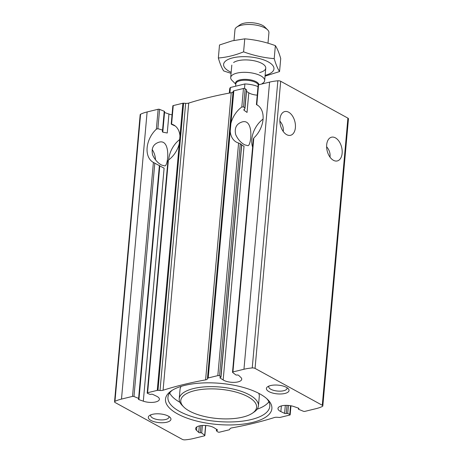 <?xml version="1.0" encoding="UTF-8"?>
<svg xmlns="http://www.w3.org/2000/svg" width="463" height="463" viewBox="0 0 463 463"><rect width="100%" height="100%" fill="white"/><g stroke="black" fill="none" stroke-linecap="round" stroke-linejoin="round"><path stroke-width="0.69" d="M333.406 160.296A12.217 7.454 76.3 0 0 337.301 160.939A12.217 7.454 76.3 0 0 341.648 147.303A12.217 7.454 76.3 0 0 331.52 137.204A12.217 7.454 76.3 0 0 326.675 147.79A12.217 7.454 76.3 0 0 333.406 160.296M326.618 146.73C329.332 149.908 330.46 153.375 329.992 157.125M244.788 144.855L247.925 145.683C251.415 145.695 254.042 118.36 242.143 121.943C236.396 123.8 234.255 128.048 235.719 134.687C237.941 139.473 240.968 142.859 244.788 144.855M286.655 134.658A12.217 7.454 76.3 0 0 290.55 135.3A12.217 7.454 76.3 0 0 294.896 121.671A12.217 7.454 76.3 0 0 284.768 111.566A12.217 7.454 76.3 0 0 279.924 122.151A12.217 7.454 76.3 0 0 286.655 134.658M279.866 121.092C282.586 124.269 283.709 127.736 283.24 131.486M223.166 379.955L220.099 378.005A1.134 0.44 5.1 0 1 219.896 377.721A1.134 0.44 5.1 0 1 220.475 377.397A1.024 0.394 5.1 0 0 220.996 377.108A1.024 0.394 5.1 0 0 220.863 376.888L219.537 375.869A1.134 0.44 5.1 0 0 217.83 375.62L208.194 377.964A1.134 0.44 5.1 0 0 207.8 378.196L207.424 378.942A4.26 1.644 5.1 0 1 205.595 379.88A269.877 104.146 5.1 0 0 163.08 390.234A4.26 1.644 5.1 0 1 160.024 390.488L157.987 390.326A1.134 0.44 5.1 0 0 157.258 390.373L147.622 392.722A1.134 0.44 5.1 0 0 147.205 393.012A1.134 0.44 5.1 0 0 147.604 393.394L149.653 394.233A1.024 0.394 5.1 0 0 151.094 394.297A1.134 0.44 5.1 0 1 152.767 394.401L156.517 396.189A10.227 3.947 5.1 0 1 159.394 399.303A10.227 3.947 5.1 0 1 153.733 402.283A10.227 3.947 5.1 0 1 143.316 401.178L138.923 399.633A1.134 0.44 5.1 0 1 138.443 399.228A1.134 0.44 5.1 0 1 138.715 398.973A1.024 0.394 5.1 0 0 138.964 398.747A1.024 0.394 5.1 0 0 138.605 398.406L133.975 396.513A1.134 0.44 5.1 0 0 132.516 396.397L121.491 399.083A34.088 13.155 5.1 0 0 114.963 401.369A2.437 0.938 5.1 0 0 114.546 401.832A2.437 0.938 5.1 0 0 115.096 402.509L182.312 439.37A2.437 0.938 5.1 0 0 185.136 439.85A34.088 13.155 5.1 0 0 193.412 438.525L204.443 435.839A1.134 0.44 5.1 0 0 204.854 435.55A1.134 0.44 5.1 0 0 204.71 435.307L201.712 433.015A1.024 0.394 5.1 0 0 200.323 432.76A1.134 0.44 5.1 0 1 198.731 432.436L196.532 430.358A10.227 3.947 5.1 0 1 195.641 428.535A10.227 3.947 5.1 0 1 202.956 425.428A10.227 3.947 5.1 0 1 214.207 427.824L217.274 429.78A1.134 0.44 5.1 0 1 217.477 430.058A1.134 0.44 5.1 0 1 216.898 430.382A1.024 0.394 5.1 0 0 216.377 430.677A1.024 0.394 5.1 0 0 216.51 430.897L217.836 431.91A1.134 0.44 5.1 0 0 219.543 432.164L229.179 429.814A1.134 0.44 5.1 0 0 229.573 429.589L229.949 428.836A4.26 1.644 5.1 0 1 231.778 427.905A269.877 104.146 5.1 0 0 274.293 417.551A4.26 1.644 5.1 0 1 277.354 417.29L279.386 417.452A1.134 0.44 5.1 0 0 280.115 417.406L289.751 415.062A1.134 0.44 5.1 0 0 290.168 414.767A1.134 0.44 5.1 0 0 289.769 414.391L287.72 413.552A1.024 0.394 5.1 0 0 286.279 413.482A1.134 0.44 5.1 0 1 284.606 413.378L280.856 411.595A10.227 3.947 5.1 0 1 277.979 408.482A10.227 3.947 5.1 0 1 283.64 405.495A10.227 3.947 5.1 0 1 294.057 406.607L298.45 408.146A1.134 0.44 5.1 0 1 298.93 408.557A1.134 0.44 5.1 0 1 298.658 408.806A1.024 0.394 5.1 0 0 298.409 409.032A1.024 0.394 5.1 0 0 298.768 409.373L303.398 411.266A1.134 0.44 5.1 0 0 304.857 411.381L315.882 408.696A34.088 13.155 5.1 0 0 322.41 406.416A2.437 0.938 5.1 0 0 322.827 405.947A2.437 0.938 5.1 0 0 322.277 405.275L255.061 368.415A2.437 0.938 5.1 0 0 252.237 367.935A34.088 13.155 5.1 0 0 243.96 369.254L232.93 371.939A1.134 0.44 5.1 0 0 232.519 372.235A1.134 0.44 5.1 0 0 232.663 372.478L235.661 374.77A1.024 0.394 5.1 0 0 237.05 375.024A1.134 0.44 5.1 0 1 238.642 375.348L240.847 377.42A10.227 3.947 5.1 0 1 241.732 379.243A10.227 3.947 5.1 0 1 234.417 382.357A10.227 3.947 5.1 0 1 223.166 379.955L244.018 146.296L241.709 145.012M257.243 95.164A10.227 3.947 5.1 0 1 248.793 92.814L246.495 91.356M219.537 375.869L240.256 143.686L238.59 143.026A21.304 14.747 118.7 0 1 236.396 142.135A21.304 14.747 118.7 0 1 230.215 131.208L230.898 123.534A21.304 14.747 118.7 0 1 241.802 107.022L243.544 106.872L245.164 88.734L246.49 89.747A1.024 0.394 5.1 0 1 246.623 89.967L244.979 108.354L243.995 110.24L243.816 109.824M207.424 378.942L233.051 91.807L233.427 91.055A1.134 0.44 5.1 0 1 233.821 90.829L243.457 88.479A1.134 0.44 5.1 0 1 245.164 88.734M240.256 143.686L241.252 144.583M256.566 104.655L258.094 105.547M256.409 104.551L258.146 85.094A1.134 0.44 5.1 0 1 258.557 84.804L256.78 104.713A21.304 14.747 118.7 0 1 256.884 104.771A21.304 14.747 118.7 0 1 253.811 137.98L253.493 139.108M172.033 114.847A10.227 3.947 5.1 0 1 168.943 114.037L164.55 112.497A1.134 0.44 5.1 0 1 164.51 112.48M168.943 114.037L167.253 133.003L162.791 132.163L162.351 131.614L162.554 130.091L162.629 131.041M159.532 165.719L153.398 162.438A21.304 14.747 118.7 0 1 153.294 162.38A21.304 14.747 118.7 0 1 156.367 129.171L157.877 128.691L159.602 109.378L164.232 111.27A1.024 0.394 5.1 0 1 164.591 111.612L162.901 130.543M171.206 124.107L172.832 105.877A1.134 0.44 5.1 0 1 173.249 105.581L171.594 124.125A21.304 14.747 118.7 0 1 173.781 125.016A21.304 14.747 118.7 0 1 179.962 135.943L179.279 143.617A21.304 14.747 118.7 0 1 168.376 160.129L167.965 160.73M173.249 105.581L182.885 103.232A1.134 0.44 5.1 0 1 183.614 103.191L185.646 103.353A4.26 1.644 5.1 0 0 188.707 103.093A269.877 104.146 5.1 0 1 231.222 92.739A4.26 1.644 5.1 0 0 233.051 91.807M171.611 124.391L175.043 125.919M114.546 401.832L140.173 114.697A2.437 0.938 5.1 0 1 140.59 114.228A34.088 13.155 5.1 0 1 147.118 111.948L158.143 109.262A1.134 0.44 5.1 0 1 159.602 109.378M161.685 165.094L164.822 165.928C168.312 165.939 170.94 138.599 159.041 142.187C153.294 144.039 151.152 148.287 152.616 154.931C154.839 159.712 157.866 163.103 161.685 165.094M155.487 159.862A12.217 7.454 76.3 0 0 152.113 149.468M138.923 399.633L159.781 165.922L164.11 168.167L143.316 401.178M270.542 385.563A11.361 4.387 -174.9 0 0 267.614 386.761A11.361 4.387 -174.9 0 0 277.343 393.874A11.361 4.387 -174.9 0 0 288.177 388.602A11.361 4.387 -174.9 0 0 270.542 385.563M152.449 414.327A11.361 4.387 -174.9 0 0 149.52 415.531A11.361 4.387 -174.9 0 0 159.249 422.644A11.361 4.387 -174.9 0 0 170.083 417.366A11.361 4.387 -174.9 0 0 152.449 414.327M184.882 385.355A53.407 20.609 -174.9 0 0 171.136 390.992A53.407 20.609 -174.9 0 0 216.852 424.421A53.407 20.609 -174.9 0 0 267.77 399.615A53.407 20.609 -174.9 0 0 184.882 385.355M258.557 84.804L269.588 82.113A34.088 13.155 5.1 0 1 277.864 80.793A2.437 0.938 5.1 0 1 280.688 81.274L347.904 118.134A2.437 0.938 5.1 0 1 348.454 118.812L322.827 405.947M246.49 89.747L244.858 108.047L243.544 106.872M248.793 92.814L247.039 112.428L243.995 110.24L244.082 109.303M164.232 111.27L162.554 130.091L157.877 128.691M169.655 392.937A51.133 19.735 -174.9 0 0 179.91 402.301M257.127 409.194A51.133 19.735 -174.9 0 0 268.887 401.791M172.305 390.228A51.133 19.735 -174.9 0 0 167.942 397.26A51.133 19.735 -174.9 0 0 217.118 421.457A51.133 19.735 -174.9 0 0 269.807 406.346A51.133 19.735 -174.9 0 0 266.757 398.655M181.137 386.385A39.772 15.348 -174.9 0 0 180.049 389.395L179.216 398.788A39.772 15.348 -174.9 0 0 182.277 405.507L183.701 406.936A38.064 14.689 -174.9 0 0 217.379 418.523A38.064 14.689 -174.9 0 0 252.578 413.083A38.064 14.689 -174.9 0 0 242.375 394.175A38.064 14.689 -174.9 0 0 194.593 390.679A38.064 14.689 -174.9 0 0 183.701 406.936M252.578 413.083L254.239 411.931A39.772 15.348 -174.9 0 0 258.441 405.86L259.28 396.461A39.772 15.348 -174.9 0 0 258.742 393.313M258.441 405.86A39.772 15.348 -174.9 0 0 236.373 389.846A39.772 15.348 -174.9 0 0 193.656 388.521A39.772 15.348 -174.9 0 0 179.216 398.788M150.869 414.825A9.208 3.554 -174.9 0 0 150.643 415.479A9.208 3.554 -174.9 0 0 159.504 419.837A9.208 3.554 -174.9 0 0 168.989 417.111A9.208 3.554 -174.9 0 0 168.885 416.434M268.957 386.061A9.208 3.554 -174.9 0 0 268.737 386.709A9.208 3.554 -174.9 0 0 277.592 391.067A9.208 3.554 -174.9 0 0 287.083 388.347A9.208 3.554 -174.9 0 0 286.979 387.67M168.682 159.903A21.304 14.747 118.7 0 1 180.02 139.282M252.607 147.153A21.304 14.747 118.7 0 1 263.071 119.078M258.007 86.604A17.044 6.58 -174.9 0 0 244.904 83.953L230.4 87.484A17.044 6.58 -174.9 0 0 229.665 89.133L229.312 93.092M230.4 87.484L229.908 92.982M244.904 83.953L244.499 88.479M267.99 43.198L268.928 32.717A17.044 6.58 -174.9 0 0 267.614 29.84L264.697 26.912A13.56 5.232 -174.9 0 0 243.654 23.295A13.56 5.232 -174.9 0 0 240.164 24.724L236.772 27.085A17.044 6.58 -174.9 0 0 234.972 29.69L234.012 40.426M267.614 29.84A17.044 6.58 -174.9 0 0 241.159 25.286A17.044 6.58 -174.9 0 0 236.772 27.085M261.549 84.075L262.857 83.166A17.044 6.58 -174.9 0 0 264.657 80.562A17.044 6.58 -174.9 0 0 255.2 73.698A17.044 6.58 -174.9 0 0 236.888 73.131A17.044 6.58 -174.9 0 0 230.701 77.529A17.044 6.58 -174.9 0 0 232.015 80.412L235.812 84.214M218.345 57.997L219.503 44.992L232.229 40.837L244.759 38.84C255.084 39.679 265.287 41.942 275.363 45.629C277.279 48.517 279.062 52.828 280.717 58.564L279.559 71.568C277.644 68.68 275.861 64.369 274.206 58.633C263.875 57.794 253.672 55.531 243.596 51.844C235.158 55.294 226.743 57.343 218.345 57.997C220 63.732 221.789 68.044 223.698 70.932L231.072 73.362M265.05 76.135L279.559 71.568M231.17 72.297A25.286 9.758 5.1 0 1 231.315 58.251A25.286 9.758 5.1 0 1 267.464 61.481A25.286 9.758 5.1 0 1 265.125 75.324M233.612 62.517A17.044 6.58 5.1 0 1 249.372 60.08A17.044 6.58 5.1 0 1 264.454 65.271A17.044 6.58 5.1 0 1 259.575 72.552M275.363 45.629L274.206 58.633M244.759 38.84L243.596 51.844M298.658 408.806L298.704 408.262M280.856 411.595L281.359 405.924M217.83 375.62L238.59 143.026M208.194 377.964L230.215 131.208M241.802 107.022L243.457 88.479M220.863 376.888L241.599 144.537M220.099 378.005L220.145 377.484M232.93 371.939L253.811 137.98M284.606 413.378L285.318 405.368M286.279 413.482L287.002 405.368M287.72 413.552L288.443 405.449M289.769 414.391L290.544 405.721M230.898 123.534L233.821 90.829M207.8 378.196L233.427 91.055M162.791 132.163L164.55 112.497M138.605 398.406L159.388 165.534M196.532 430.358L196.839 426.898M200.323 432.76L200.965 425.595M198.731 432.436L199.316 425.902M201.712 433.015L202.389 425.456M179.962 135.943L182.885 103.232M216.898 430.382L216.968 429.583M204.71 435.307L205.589 425.468M147.622 392.722L168.376 160.129M133.975 396.513L154.804 163.15M132.516 396.397L153.398 162.438M156.367 129.171L158.143 109.262M157.258 390.373L179.279 143.617M157.987 390.326L183.614 103.191M121.491 399.083L147.118 111.948M243.96 369.254L269.588 82.113M322.277 405.275L347.904 118.134M255.061 368.415L280.688 81.274M252.237 367.935L277.864 80.793M114.963 401.369L140.59 114.228M160.024 390.488L185.646 103.353M163.08 390.234L188.707 103.093M205.595 379.88L231.222 92.739M258.892 84.717A11.697 4.514 -174.9 0 0 252.075 80.209A11.697 4.514 -174.9 0 0 239.834 79.902A11.697 4.514 -174.9 0 0 235.829 84.017M258.36 84.868A11.361 4.387 -174.9 0 0 251.201 80.892A11.361 4.387 -174.9 0 0 239.979 80.753A11.361 4.387 -174.9 0 0 235.858 83.687L235.632 86.211M298.409 409.032L298.49 408.158M220.996 377.108L241.738 144.664M232.519 372.235L253.359 138.732M290.168 414.767L290.967 405.796M138.964 398.747L159.758 165.76M216.377 430.677L216.505 429.288M204.854 435.55L205.757 425.48M147.205 393.012L167.936 160.73M231.807 65.115L230.701 77.529M265.762 68.148L264.657 80.562"/></g></svg>
